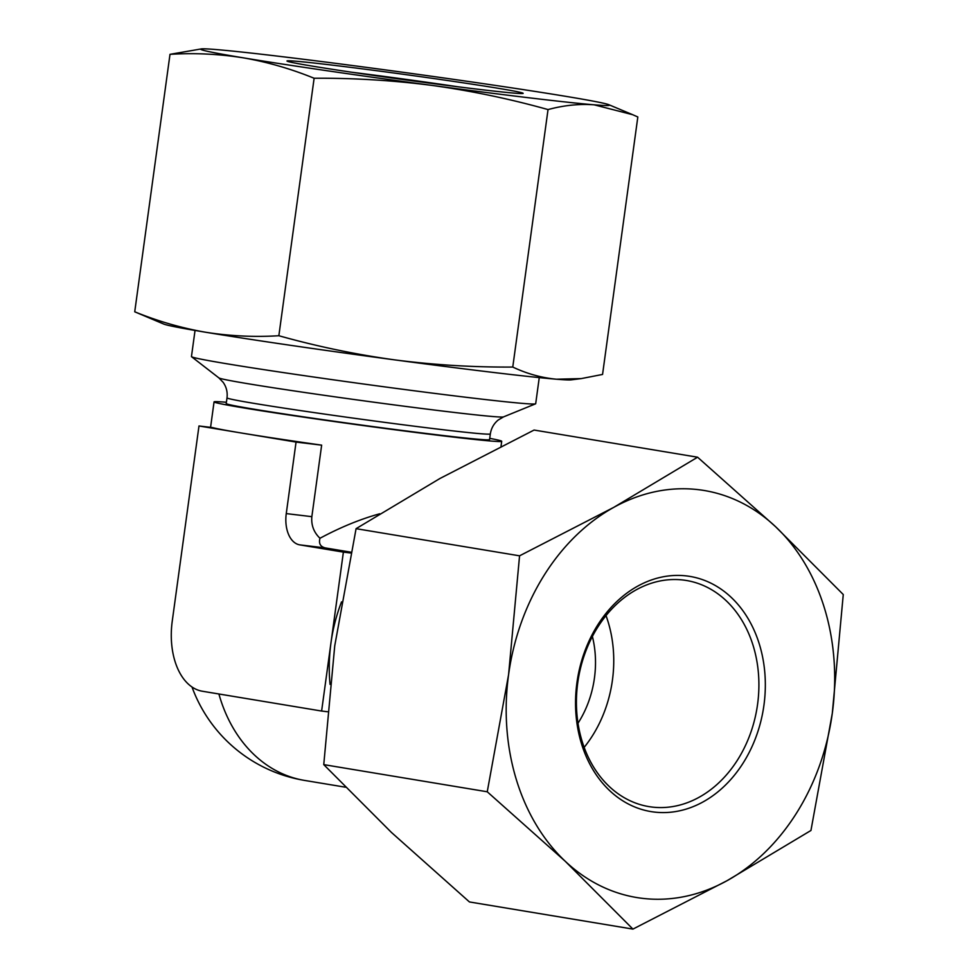 <?xml version="1.0" encoding="UTF-8"?>
<svg xmlns="http://www.w3.org/2000/svg" width="978" height="978" viewBox="0 0 978 978"><rect width="100%" height="100%" fill="white"/><g stroke="black" fill="none" stroke-linecap="round" stroke-linejoin="round"><path stroke-width="1.47" d="M226.395 402.276A145.172 3.203 7.8 0 0 214.06 401.897A145.172 3.203 7.8 0 0 294.244 415.772A145.172 3.203 7.8 0 0 445.724 436.176A145.172 3.203 7.8 0 0 501.714 441.298A145.172 3.203 7.8 0 0 489.733 438.352M379.709 513.78C360.344 519.135 340.43 527.289 319.977 538.267C313.804 532.35 311.102 525.149 311.848 516.665L321.652 445.149A145.172 3.203 -172.2 0 1 240.588 432.875A145.172 3.203 -172.2 0 1 212.568 427.594L198.986 425.968L296.053 442.08L286.261 513.597A28.655 17.555 96.8 0 0 299.708 544.856L343.388 552.118L330.955 642.925A145.172 114.658 -80.6 0 1 341.542 601.849M323.755 764.625L334.745 645.786L356.078 528.67L439.904 478.511L534.086 430.051L697.583 457.203L775.603 526.726L843.268 594.538L832.29 713.365A206.297 162.947 99.4 0 0 775.603 526.726A206.297 162.947 99.4 0 0 613.744 507.374A206.297 162.947 99.4 0 0 508.584 674.661A206.297 162.947 99.4 0 0 565.272 861.3A206.297 162.947 99.4 0 0 727.119 880.652A206.297 162.947 99.4 0 0 832.29 713.365L810.945 830.481L727.119 880.652L632.937 929.1L565.272 861.3L487.252 791.777L323.755 764.625L391.42 832.425L469.44 901.948L632.937 929.1M576.922 682.827A119.194 94.145 99.4 0 0 703.182 801.85A119.194 94.145 99.4 0 0 731.202 597.362A119.194 94.145 99.4 0 0 576.922 682.827M170.001 54.328C194.781 52.824 219.182 53.998 243.216 57.824A206.297 4.548 7.8 0 0 432.239 85.441A206.297 4.548 7.8 0 0 594.086 104.805A206.297 4.548 7.8 0 0 608.817 104.707A206.297 4.548 7.8 0 0 566.922 96.529A206.297 4.548 7.8 0 0 377.911 68.9A206.297 4.548 7.8 0 0 216.052 49.548A206.297 4.548 7.8 0 0 201.431 48.9L170.001 54.328L134.732 311.799L163.742 324.06A206.297 4.548 7.8 0 0 205.624 332.239A206.297 4.548 7.8 0 0 394.647 359.867C355.686 354.476 317.08 346.432 278.852 335.735L314.121 78.252C353.853 77.995 393.229 80.392 432.239 85.441C471.2 90.832 509.795 98.876 548.035 109.573C563.744 105.331 579.098 103.729 594.086 104.805L632.644 114.695L637.827 116.969L602.558 374.44L581.323 378.584L556.494 379.219C541.555 377.826 526.971 373.767 512.765 367.056C473.022 367.312 433.657 364.916 394.647 359.867A206.297 4.548 7.8 0 0 556.494 379.219A206.297 4.548 7.8 0 0 571.115 379.867L581.323 378.584M134.732 311.799C158.008 321.273 181.639 328.082 205.624 332.239C229.72 336.065 254.121 337.227 278.852 335.735M512.765 367.056L548.035 109.573M201.431 48.9A206.297 4.548 7.8 0 0 243.216 57.824C267.263 61.981 290.894 68.802 314.121 78.252M477.178 89.145A119.194 2.628 7.8 0 0 523.12 93.399A119.194 2.628 7.8 0 0 405.43 74.572A119.194 2.628 7.8 0 0 287.006 61.064A119.194 2.628 7.8 0 0 353.975 72.568A119.194 2.628 7.8 0 0 477.178 89.145M457.875 86.773A114.609 2.531 7.8 0 0 351.628 72.225M577.986 723.243A91.688 72.421 99.4 0 0 592.399 636.482M351.016 552.191L325.295 547.924C320.356 546.69 318.584 543.462 319.977 538.267M584.147 747.375A114.609 90.526 99.4 0 0 606.018 615.627M577.741 682.803A114.609 90.526 99.4 0 0 648.891 806.605A114.609 90.526 99.4 0 0 756.96 708.378A114.609 90.526 99.4 0 0 686.434 580.492A114.609 90.526 99.4 0 0 577.741 682.803M330.051 684.392A145.172 114.658 -80.6 0 1 330.955 642.925L321.615 711.043L202.36 691.238A64.181 39.34 96.8 0 1 172.238 621.213L198.986 425.968M327.422 711.74L321.615 711.043M350.845 553.01L343.388 552.118M356.078 528.67L519.562 555.822L508.584 674.661L487.252 791.777M519.562 555.822L613.744 507.374L697.583 457.203M321.652 445.149L296.053 442.08M195.038 330.442L191.456 356.567A173.717 3.839 7.8 0 0 191.566 356.726A173.717 3.839 7.8 0 0 290.356 373.62A173.717 3.839 7.8 0 0 468.67 397.594A173.717 3.839 7.8 0 0 535.541 403.841A173.717 3.839 7.8 0 0 535.687 403.718L539.257 377.594M438.291 434.941A132.898 2.934 7.8 0 0 489.562 439.635L490.333 433.939A132.898 2.934 7.8 0 1 439.073 429.256A132.898 2.934 7.8 0 1 300.393 410.577A132.898 2.934 7.8 0 1 227.006 397.875L226.224 403.559A132.898 2.934 7.8 0 0 299.623 416.273A132.898 2.934 7.8 0 0 438.291 434.941M218.901 693.989A145.172 114.658 99.4 0 0 304.574 780.42A145.172 145.172 0 0 1 191.994 686.996M325.295 547.924L299.708 544.856M311.848 516.665L286.261 513.597M191.566 356.726L218.889 377.899A143.754 3.166 7.8 0 0 300.637 391.885A143.754 3.166 7.8 0 0 448.193 411.726A143.754 3.166 7.8 0 0 503.523 416.897L535.541 403.841M214.06 401.897L210.576 427.349M501.714 441.298L501.029 446.335M608.817 104.707L632.644 114.695M345.393 787.192L304.574 780.42M503.523 416.897L498.23 420.002C493.853 423.596 491.213 428.242 490.333 433.939M218.889 377.899L223.143 382.325C226.407 386.958 227.691 392.141 227.006 397.875"/></g></svg>
